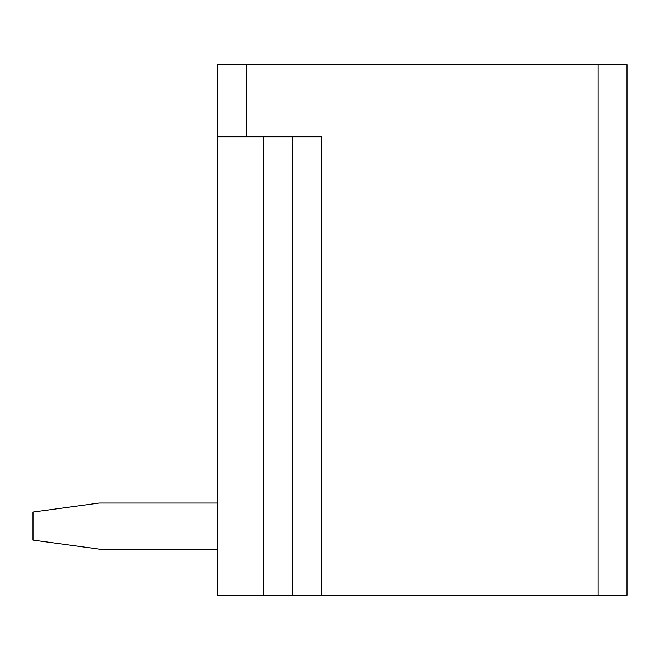 <?xml version="1.0" encoding="UTF-8"?>
<svg xmlns="http://www.w3.org/2000/svg" width="660" height="660" viewBox="0 0 660 660"><rect width="100%" height="100%" fill="white"/><g stroke="black" fill="none" stroke-linecap="round" stroke-linejoin="round"><path stroke-width="0.99" d="M598.166 595.279L627 595.279L627 64.721L246.378 64.721L246.378 136.81L321.346 136.81L321.346 595.279L598.166 595.279L598.166 64.721M217.544 64.721L217.544 136.81L217.544 64.721L246.378 64.721M263.67 136.81L263.67 595.279L217.544 595.279L217.544 136.81L246.378 136.81M321.346 595.279L292.504 595.279L292.504 136.81M263.67 595.279L292.504 595.279M217.544 503.011L99.322 503.011L33 512.061L33 540.086L99.322 549.145L217.544 549.145"/></g></svg>
